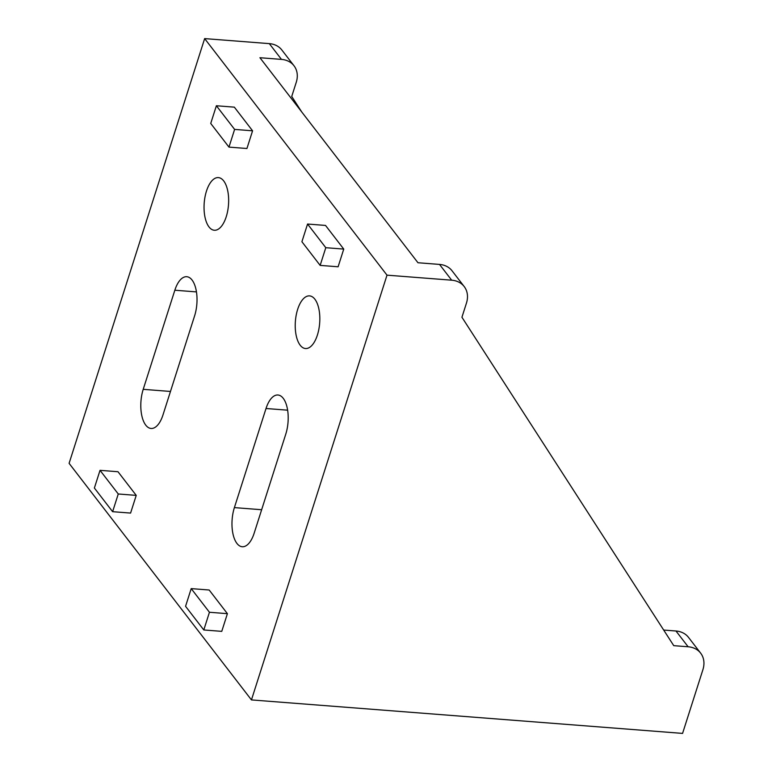 <?xml version="1.0" encoding="UTF-8"?>
<svg xmlns="http://www.w3.org/2000/svg" width="772" height="772" viewBox="0 0 772 772"><rect width="100%" height="100%" fill="white"/><g stroke="black" fill="none" stroke-linecap="round" stroke-linejoin="round"><path stroke-width="1.16" d="M314.87 299.198A26.393 12.169 -85.6 0 0 309.572 295.888A26.393 12.169 -85.6 0 0 296.207 315.13A26.393 12.169 -85.6 0 0 300.183 345.219A26.393 12.169 -85.6 0 0 305.48 348.529A26.393 12.169 -85.6 0 0 318.846 329.287A26.393 12.169 -85.6 0 0 314.87 299.198M194.602 315.854A26.393 12.169 -85.6 0 0 192.064 280.033A26.393 12.169 -85.6 0 0 186.766 276.714A26.393 12.169 -85.6 0 0 174.839 290.224L143.216 389.329A26.393 12.169 -85.6 0 0 151.042 428.46A26.393 12.169 -85.6 0 0 162.969 414.96L194.602 315.854M223.697 180.918A26.393 12.169 -85.6 0 0 218.389 177.608A26.393 12.169 -85.6 0 0 205.024 196.85A26.393 12.169 -85.6 0 0 209.009 226.939A26.393 12.169 -85.6 0 0 214.307 230.249A26.393 12.169 -85.6 0 0 227.672 211.007A26.393 12.169 -85.6 0 0 223.697 180.918M285.775 434.134A26.393 12.169 -85.6 0 0 283.237 398.313A26.393 12.169 -85.6 0 0 277.939 395.003A26.393 12.169 -85.6 0 0 266.022 408.504L234.389 507.609A26.393 12.169 -85.6 0 0 242.225 546.74A26.393 12.169 -85.6 0 0 254.142 533.24L285.775 434.134M227.402 613.663L221.757 631.361L203.798 629.962L185.56 606.309L191.205 588.611L209.173 590.011L227.402 613.663L209.444 612.264L203.798 629.962M343.752 249.086L338.107 266.784L320.148 265.394L301.91 241.732L307.555 224.034L325.523 225.434L343.752 249.086L325.794 247.696L320.148 265.394M234.341 107.154L252.579 130.806L246.934 148.504L228.966 147.105L210.727 123.452L216.382 105.754L234.341 107.154M117.991 471.731L136.229 495.383L130.584 513.081L112.615 511.682L94.377 488.029L100.032 470.331L117.991 471.731M387.004 275.16L204.648 38.6L69.094 463.345L251.45 699.914L682.573 733.4L702.906 669.691A24.366 19.252 142.4 0 0 700.648 653.141A24.366 19.252 142.4 0 0 688.132 646.772L673.753 645.662L461.936 317.253L466.452 303.097A24.366 19.252 142.4 0 0 464.194 286.547A24.366 19.252 142.4 0 0 451.678 280.188L387.004 275.16L251.45 699.914M464.194 286.547L452.035 270.779A24.366 19.252 142.4 0 0 439.519 264.42L417.961 262.741L259.923 57.717L281.471 59.396L269.312 43.628L204.648 38.6M301.727 111.95L291.729 96.461L296.255 82.305A24.366 19.252 142.4 0 0 293.997 65.755L281.838 49.987A24.366 19.252 142.4 0 0 269.312 43.628M700.648 653.141L688.489 637.363A24.366 19.252 142.4 0 0 675.973 631.004L663.688 630.048M293.997 65.755A24.366 19.252 142.4 0 0 281.471 59.396M100.032 470.331L118.261 493.983L136.229 495.383M118.261 493.983L112.615 511.682M216.382 105.754L234.611 129.406L252.579 130.806M234.611 129.406L228.966 147.105M307.555 224.034L325.794 247.696M191.205 588.611L209.444 612.264M439.519 264.42L451.678 280.188M675.973 631.004L688.132 646.772M234.389 507.609L261.65 509.732M266.022 408.504L287.638 410.183M143.216 389.329L170.467 391.452M174.839 290.224L196.455 291.903"/></g></svg>
